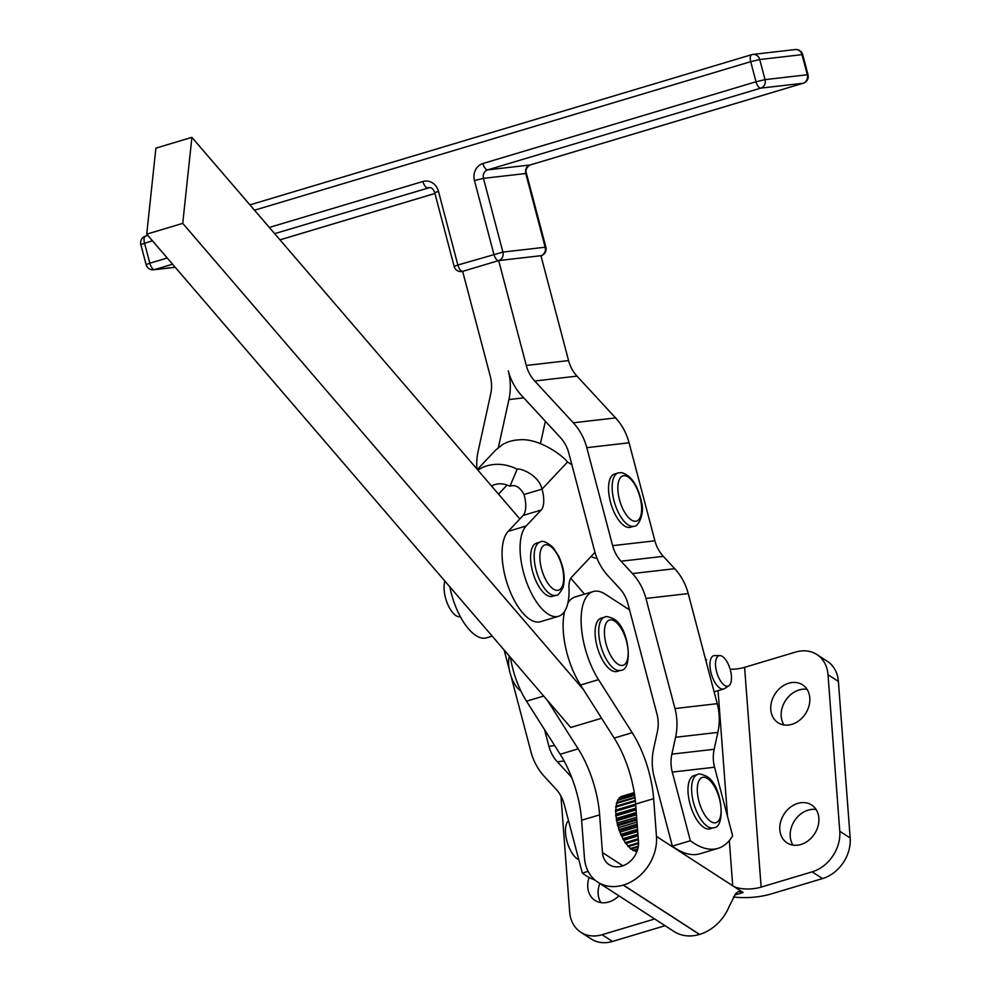 <?xml version="1.0" encoding="UTF-8"?>
<svg xmlns="http://www.w3.org/2000/svg" width="991" height="991" viewBox="0 0 991 991"><rect width="100%" height="100%" fill="white"/><g stroke="black" fill="none" stroke-linecap="round" stroke-linejoin="round"><path stroke-width="1.49" d="M254.501 210.203L750.707 61.665L756.009 81.77L482.927 163.515A13.899 12.499 -96.6 0 0 474.454 180.511L493.877 254.229A6.949 2.998 73.3 0 0 496.008 258.862A6.949 2.998 73.3 0 0 498.659 260.583L526.283 365.456L568.574 360.588L540.937 255.715A6.949 2.998 73.3 0 0 541.16 255.666L498.659 260.583L462.648 271.361L490.272 376.233A34.735 31.229 83.4 0 1 490.669 394.183L478.133 451.264A55.57 49.971 -96.6 0 0 476.906 468.991M719.838 655.571L714.684 655.571A17.367 7.507 73.3 0 0 710.361 669.495A17.367 7.507 73.3 0 0 719.887 688.15A17.367 7.507 73.3 0 0 723.678 688.98A17.367 7.507 73.3 0 0 724.57 688.572L728.868 685.735A15.881 6.863 -106.7 0 1 724.594 685.363A15.881 6.863 -106.7 0 1 715.886 668.306A15.881 6.863 -106.7 0 1 719.838 655.571A15.881 6.863 -106.7 0 1 722.414 656.451A15.881 6.863 -106.7 0 1 730.751 671.551A15.881 6.863 -106.7 0 1 728.868 685.735M578.794 859.643A20.836 9.006 -106.7 0 1 565.551 833.196A20.836 9.006 -106.7 0 1 568.537 820.734M688.126 793.234A27.785 12.003 -106.7 0 1 694.022 775.581L697.627 774.504A27.785 12.003 73.3 0 0 691.73 792.156A27.785 12.003 73.3 0 0 707.487 826.42A27.785 12.003 73.3 0 0 713.557 827.745L709.952 828.823A27.785 12.003 -106.7 0 1 688.126 793.234M609.824 499.402A27.785 12.003 -106.7 0 1 614.569 474.02L618.173 472.93A27.785 12.003 73.3 0 0 613.429 498.324A27.785 12.003 73.3 0 0 631.985 526.37A27.785 12.003 73.3 0 0 634.104 526.171L630.499 527.249A27.785 12.003 -106.7 0 1 609.824 499.402M520.87 690.95A20.836 9.006 -106.7 0 1 508.68 665.023A20.836 9.006 -106.7 0 1 509.436 656.191M595.232 635.826A27.785 12.003 -106.7 0 1 601.128 618.186L604.733 617.108A27.785 12.003 73.3 0 0 598.837 634.748A27.785 12.003 73.3 0 0 614.606 669.024A27.785 12.003 73.3 0 0 620.663 670.35L617.071 671.427A27.785 12.003 -106.7 0 1 595.232 635.826M594.972 552.346L571.559 577.208A20.836 9.006 73.3 0 0 569.491 581.519A20.836 9.006 73.3 0 0 568.983 588.084A48.633 21.009 73.3 0 1 558.503 616.303L540.504 621.691A48.633 21.009 -106.7 0 1 502.784 564.176A48.633 21.009 -106.7 0 1 508.148 531.374L519.841 518.95L191.895 137.353L182.74 223.371L146.73 234.149L547.416 700.389L578.174 748.874L560.175 754.262A69.469 30.015 -106.7 0 1 574.594 785.615A69.469 30.015 -106.7 0 1 581.618 820.251L599.629 814.862A69.469 30.015 73.3 0 0 592.606 780.227A69.469 30.015 73.3 0 0 578.174 748.874M477.885 470.13A41.684 36.469 43.3 0 1 517.153 469.239C520.015 467.74 538.906 474.912 542.003 489.133A20.836 9.006 -106.7 0 1 541.148 510.055L526.159 525.973A48.633 21.009 73.3 0 0 520.795 558.788A48.633 21.009 73.3 0 0 558.503 616.303M591.107 556.447A48.633 21.009 73.3 0 0 597.04 558.367M637.163 850.984L635.788 851.393A28.652 12.387 -106.7 0 1 635.281 851.306L634.971 850.749A28.132 12.152 -106.7 0 1 633.98 850.451M637.684 849.349L633.348 850.637A28.652 12.387 -106.7 0 1 632.791 850.365L632.518 849.758A28.132 12.152 -106.7 0 1 631.899 849.374A28.132 12.152 -106.7 0 1 631.205 848.903M629.545 609.911L605.29 594.204A55.57 24.007 73.3 0 0 593.163 591.565A55.57 24.007 73.3 0 0 581.283 625.494A55.57 24.007 73.3 0 0 598.527 679.653L580.528 685.041L614.185 738.084A69.469 30.015 -106.7 0 1 628.616 769.45A69.469 30.015 -106.7 0 1 635.64 804.073L653.639 798.684L656.476 836.416A41.61 33.471 122.9 0 1 623.376 885.062L623.252 885.099A41.61 33.471 122.9 0 1 597.796 882.151A41.61 33.471 122.9 0 1 584.455 857.971L581.618 820.251M653.639 798.684A69.469 30.015 73.3 0 0 646.615 764.061A69.469 30.015 73.3 0 0 632.196 732.696L614.185 738.084M656.476 836.416L743.126 892.507L738.518 891.528L735.793 893.411L729.314 906.195A41.61 33.471 -57.1 0 1 699.621 934.414L623.376 885.062M580.825 932.258L591.218 938.985A34.735 27.934 -57.1 0 0 612.475 941.45L602.082 934.724A34.735 27.934 122.9 0 1 580.825 932.258A34.735 27.934 122.9 0 1 580.169 931.813A34.735 27.934 122.9 0 1 569.689 912.079L560.968 796.132M817.538 654.977A34.735 27.934 122.9 0 1 828.005 674.71L838.398 681.436A34.735 27.934 -57.1 0 0 827.931 661.703A34.735 27.934 -57.1 0 0 827.262 661.257L816.869 654.531A34.735 27.934 122.9 0 1 817.538 654.977M850.167 837.965L839.773 831.238A34.735 27.934 122.9 0 1 832.663 856.224A34.735 27.934 122.9 0 1 812.137 871.845L822.542 878.571A34.735 27.934 -57.1 0 0 843.056 862.963A34.735 27.934 -57.1 0 0 850.167 837.965L838.398 681.436M618.892 895.802A22.582 18.16 122.9 0 1 608.821 901.983A22.582 18.16 122.9 0 1 595.009 900.385A22.582 18.16 122.9 0 1 589.137 877.469M797.792 803.391A22.582 18.16 122.9 0 1 811.604 804.989A22.582 18.16 122.9 0 1 818.033 826.11A22.582 18.16 122.9 0 1 800.877 844.493A22.582 18.16 122.9 0 1 787.065 842.895A22.582 18.16 122.9 0 1 780.635 821.774A22.582 18.16 122.9 0 1 797.792 803.391M816.064 809.486A22.582 18.16 -57.1 0 0 808.185 810.118A22.582 18.16 -57.1 0 0 792.998 845.125M788.749 683.22A22.582 18.16 122.9 0 1 802.561 684.818A22.582 18.16 122.9 0 1 808.99 705.939A22.582 18.16 122.9 0 1 791.846 724.334A22.582 18.16 122.9 0 1 778.034 722.724A22.582 18.16 122.9 0 1 771.605 701.603A22.582 18.16 122.9 0 1 788.749 683.22M807.033 689.327A22.582 18.16 -57.1 0 0 799.155 689.947A22.582 18.16 -57.1 0 0 783.968 724.954M552.532 596.334A27.785 12.003 -106.7 0 1 539.104 586.845A27.785 12.003 -106.7 0 1 530.643 559.878A27.785 12.003 -106.7 0 1 536.602 543.093L540.194 542.015A27.785 12.003 73.3 0 0 535.289 547.973A27.785 12.003 73.3 0 0 542.696 585.768A27.785 12.003 73.3 0 0 556.137 595.257L552.532 596.334M460.332 616.675A20.836 9.006 -106.7 0 1 450.434 609.515A20.836 9.006 -106.7 0 1 444.897 581.098M612.475 941.45L663.487 926.176A41.684 17.008 -4.3 0 0 665.06 925.693M599.803 883.452A22.582 18.16 -57.1 0 0 600.942 902.615M733.427 896.966A41.684 17.008 175.7 0 0 771.518 893.845L822.542 878.571M705.481 659.065L706.62 659.795M730.156 669.222A20.836 8.498 175.7 0 0 744.6 667.339L761.125 887.106L812.137 871.845M816.869 654.531A34.735 27.934 122.9 0 0 795.612 652.066L744.6 667.339M599.629 814.862L602.466 852.582A20.774 16.711 -57.1 0 0 609.118 864.648A20.774 16.711 -57.1 0 0 621.828 866.122L621.952 866.084A20.774 16.711 -57.1 0 0 638.477 841.805L635.64 804.073M580.528 685.041A55.57 24.007 -106.7 0 1 564.659 611.274M567.843 603.172A55.57 24.007 -106.7 0 1 575.152 596.954L593.163 591.565M597.796 882.151L674.041 931.503A41.61 33.471 -57.1 0 0 699.497 934.451L699.621 934.414M729.326 840.566L732.721 885.768A20.836 8.498 175.7 0 0 761.125 887.106M654.642 918.942A20.836 8.498 -4.3 0 1 653.094 919.45L652.97 917.864M839.773 831.238L828.005 674.71M602.082 934.724L653.094 919.45M598.527 679.653L632.196 732.696M560.175 754.262L526.506 701.207A55.57 24.007 -106.7 0 1 510.415 657.33M638.241 846.797L630.784 849.027A28.652 12.387 -106.7 0 1 630.226 848.569L629.991 847.924A28.132 12.152 -106.7 0 1 628.529 846.512M638.526 843.514L628.195 846.611A28.652 12.387 -106.7 0 1 627.637 845.98L627.464 845.311A28.132 12.152 -106.7 0 1 625.965 843.391L625.668 843.452A28.652 12.387 -106.7 0 1 625.135 842.672L625.011 842.003A28.132 12.152 -106.7 0 1 623.599 839.724L623.277 839.65A28.652 12.387 -106.7 0 1 622.782 838.758L622.72 838.113A28.132 12.152 -106.7 0 1 621.444 835.537L621.109 835.351A28.652 12.387 -106.7 0 1 620.663 834.372L620.663 833.765A28.132 12.152 -106.7 0 1 619.561 830.978L619.214 830.681A28.652 12.387 -106.7 0 1 618.842 829.628L618.904 829.095A28.132 12.152 -106.7 0 1 618.012 826.184L617.666 825.788A28.652 12.387 -106.7 0 1 617.381 824.71L617.504 824.252A28.132 12.152 -106.7 0 1 616.848 821.316L616.513 820.821A28.652 12.387 -106.7 0 1 616.328 819.755L616.501 819.396A28.132 12.152 -106.7 0 1 616.105 816.522L615.795 815.952A28.652 12.387 -106.7 0 1 615.708 814.924L615.931 814.676A28.132 12.152 -106.7 0 1 615.807 811.951L615.535 811.332A28.652 12.387 -106.7 0 1 615.547 810.378L615.807 810.242A28.132 12.152 -106.7 0 1 615.968 807.776L615.745 807.12A28.652 12.387 -106.7 0 1 615.845 806.278L635.305 800.443M616.167 806.178A28.132 12.152 -106.7 0 1 616.575 804.11L616.402 803.441A28.652 12.387 -106.7 0 1 616.6 802.722L634.934 797.235M617.009 802.599A28.132 12.152 -106.7 0 1 617.604 801.075L617.492 800.406A28.652 12.387 -106.7 0 1 617.789 799.848L634.599 794.819M618.372 799.675A28.132 12.152 -106.7 0 1 619.041 798.771L618.991 798.127A28.652 12.387 -106.7 0 1 619.363 797.743L634.364 793.258M620.676 797.346A28.132 12.152 -106.7 0 1 620.824 797.26L620.837 796.677A28.652 12.387 -106.7 0 1 621.283 796.479L634.252 792.589M146.73 234.149L155.884 148.13L191.895 137.353M547.416 700.389L570.717 727.505L601.599 718.252M583.426 689.612L182.74 223.371M570.779 578.224L584.479 594.166M504.134 650.034L509.275 669.52M510.997 676.035L530.916 751.649A55.57 49.971 -96.6 0 0 544.406 776.535L555.802 788.873A34.735 31.229 83.4 0 1 564.238 804.432L582.324 873.083L588.121 871.349M571.819 777.786A55.57 49.971 83.4 0 0 568.747 774.157L557.351 761.819A34.735 31.229 -96.6 0 1 548.915 746.26L544.53 729.611M594.959 880.033A111.153 48.026 -106.7 0 1 582.324 873.083M540.454 443.609L545.36 421.262M498.374 447.536L508.916 399.571A55.57 49.971 83.4 0 0 508.284 370.845A55.57 49.971 -96.6 0 0 521.774 395.719L560.361 437.502A34.735 31.229 83.4 0 1 568.797 453.048L571.819 464.531A55.57 24.007 -106.7 0 1 567.558 461.992C561.463 454.473 537.927 437.601 518.739 439.88A41.684 36.469 -136.7 0 0 502.214 444.823L495.636 450.1L477.352 469.511M526.283 365.456A34.735 31.229 -96.6 0 0 534.719 381.002L573.306 422.785A55.57 49.971 83.4 0 1 586.796 447.659L612.624 545.669A34.735 31.229 -96.6 0 0 621.06 561.216L632.456 573.566A55.57 49.971 83.4 0 1 645.946 598.44L674.958 708.54A55.57 49.971 83.4 0 1 675.589 737.267L671.886 754.139A34.735 31.229 -96.6 0 0 672.27 772.088L690.368 840.74A111.153 48.026 73.3 0 0 717.967 848.37L699.968 853.759A111.153 48.026 -106.7 0 1 672.356 846.128L654.271 777.477A55.57 49.971 -96.6 0 1 653.639 748.75L657.343 731.878A34.735 31.229 83.4 0 0 656.946 713.929L627.947 603.829A34.735 31.229 83.4 0 0 619.511 588.282L608.115 575.932A55.57 49.971 -96.6 0 1 594.612 551.058L571.819 464.531M568.574 360.588A34.735 31.229 -96.6 0 0 576.997 376.134L615.584 417.917A55.57 49.971 83.4 0 1 629.074 442.791L654.902 540.801A34.735 31.229 -96.6 0 0 663.338 556.347L674.735 568.698A55.57 49.971 83.4 0 1 688.225 593.572L717.236 703.672A55.57 49.971 83.4 0 1 717.868 732.399L714.164 749.27A34.735 31.229 -96.6 0 0 714.548 767.22L732.646 835.871A111.153 48.026 73.3 0 1 717.967 848.37M672.356 846.128L690.368 840.74M567.558 461.992L542.003 489.133L523.991 494.521A20.836 9.006 -106.7 0 1 523.137 515.444L519.841 518.95M492.205 636.148L486.482 637.857A48.633 21.009 -106.7 0 1 449.827 586.833M523.991 494.521C519.879 487.015 515.196 484.265 509.956 486.284A20.836 18.234 -136.7 0 0 491.524 485.999M509.956 486.284L517.153 469.239M637.25 850.712L635.281 851.306M637.808 848.866L632.791 850.365M638.34 846.141L630.226 848.569M638.514 842.722L627.637 845.98M625.668 843.452L638.315 839.662M638.241 838.758L625.135 842.672M623.277 839.65L637.981 835.252M637.907 834.236L622.782 838.758M621.109 835.351L637.609 830.408M637.535 829.318L620.663 834.372M619.214 830.681L637.225 825.28M637.151 824.153L618.842 829.628M617.666 825.788L636.841 820.04M636.755 818.913L617.381 824.71M616.513 820.821L636.445 814.85M636.358 813.76L616.328 819.755M615.795 815.952L636.073 809.882M635.999 808.854L615.708 814.924M615.535 811.332L635.727 805.299M635.652 804.358L615.547 810.378M615.745 807.12L635.392 801.236M616.402 803.441L635.008 797.866M617.492 800.406L634.661 795.265M618.991 798.127L634.401 793.518M620.837 796.677L634.265 792.651M635.64 804.122L615.82 810.056M635.937 808.099L615.894 814.107M636.272 812.509L616.352 818.479M636.618 817.216L617.207 823.025M636.99 822.072L618.434 827.621M637.349 826.903L619.982 832.106M637.708 831.573L621.815 836.33M638.031 835.921L623.859 840.17M638.328 839.811L626.039 843.49M438.443 191.288L434.739 192.712L454.163 266.43L457.867 265.006L438.443 191.288A13.899 12.499 -96.6 0 0 422.909 181.477L269.329 227.447M167.231 258.007L149.827 263.222A6.949 2.998 73.3 0 0 151.957 267.855A6.949 2.998 73.3 0 0 154.608 269.577L172.558 264.201M274.643 233.641L429.537 187.621M422.909 181.477A6.949 2.998 73.3 0 0 425.04 186.11A6.949 2.998 73.3 0 0 427.691 187.832A6.949 6.243 83.4 0 1 428.657 187.633C431.258 187.138 433.29 188.835 434.739 192.712M434.938 193.456L279.97 239.834M175.134 267.211L154.608 269.577A6.949 6.243 83.4 0 1 153.642 269.775L175.209 267.297M454.163 266.43A6.949 6.949 0 0 0 461.682 271.559A6.949 6.243 83.4 0 0 462.648 271.361A6.949 2.998 -106.7 0 1 459.997 269.639A6.949 2.998 -106.7 0 1 457.867 265.006L502.895 252.086L483.472 178.368L525.75 173.499L545.174 247.217L545.892 247.242A6.949 6.949 0 0 1 541.16 255.666A6.949 2.998 73.3 0 0 541.495 255.517M482.927 163.515A6.949 2.998 73.3 0 0 485.057 168.148A6.949 2.998 73.3 0 0 487.708 169.87L760.791 88.125A6.949 2.998 -106.7 0 1 758.14 86.403A6.949 2.998 -106.7 0 1 756.009 81.77L765.027 79.627L759.725 59.522L802.004 54.654L807.306 74.759L765.027 79.627A6.949 6.243 83.4 0 1 764.519 84.892A6.949 6.243 83.4 0 1 760.791 88.125L803.069 83.256A6.949 6.243 -96.6 0 0 806.798 80.023A6.949 6.243 -96.6 0 0 807.306 74.759L808.024 74.783L802.722 54.678A6.949 6.949 0 0 0 795.216 49.55A6.949 6.243 83.4 0 1 799.006 50.442A6.949 6.243 83.4 0 1 802.004 54.654L802.722 54.678M474.454 180.511L483.472 178.368A6.949 6.243 83.4 0 1 483.98 173.103A6.949 6.243 83.4 0 1 487.708 169.87L529.987 165.001A6.949 2.998 73.3 0 0 530.21 164.952A6.949 2.998 73.3 0 0 530.433 164.865M803.627 83.058A6.949 2.998 -106.7 0 1 803.292 83.207A6.949 2.998 -106.7 0 1 803.069 83.256L529.987 165.001A6.949 6.243 -96.6 0 0 526.258 168.235A6.949 6.243 -96.6 0 0 525.75 173.499L526.469 173.524L545.892 247.242M540.937 255.715A6.949 6.243 -96.6 0 0 544.666 252.482A6.949 6.243 -96.6 0 0 545.174 247.217L502.895 252.086A6.949 6.243 83.4 0 1 502.387 257.35A6.949 6.243 83.4 0 1 498.659 260.583M147.832 235.437L145.553 236.118A6.949 2.998 -106.7 0 0 144.166 238.274A6.949 2.998 -106.7 0 0 144.525 243.117L149.827 263.222L146.123 264.647L140.833 244.542L152.403 240.763M751.958 54.616A6.949 2.998 73.3 0 0 751.735 54.666A6.949 2.998 73.3 0 0 750.348 56.821A6.949 2.998 73.3 0 0 750.707 61.665L759.725 59.522A6.949 6.243 -96.6 0 0 756.728 55.31A6.949 6.243 -96.6 0 0 752.937 54.418A6.949 6.243 -96.6 0 0 751.958 54.616M140.833 244.542A6.949 6.949 0 0 1 145.553 236.118A6.949 2.998 -106.7 0 1 145.788 236.069M710.807 821.551A23.623 10.207 -106.7 0 1 697.404 792.416A23.623 10.207 -106.7 0 1 707.574 778.542A23.623 10.207 -106.7 0 1 720.977 807.677A23.623 10.207 -106.7 0 1 710.807 821.551M634.711 521.266A23.623 10.207 -106.7 0 1 618.929 497.432A23.623 10.207 -106.7 0 1 624.764 475.692A23.623 10.207 -106.7 0 1 640.545 499.526A23.623 10.207 -106.7 0 1 634.711 521.266M617.913 664.156A23.623 10.207 -106.7 0 1 604.522 635.02A23.623 10.207 -106.7 0 1 614.68 621.146A23.623 10.207 -106.7 0 1 628.083 650.282A23.623 10.207 -106.7 0 1 617.913 664.156M526.159 525.973L508.148 531.374M734.554 895.071L743.126 892.507M540.813 549.993A23.623 10.207 -106.7 0 1 556.409 552.99A23.623 10.207 -106.7 0 1 562.715 585.111A23.623 10.207 -106.7 0 1 547.119 582.126A23.623 10.207 -106.7 0 1 540.813 549.993M602.466 852.582L622.856 865.787M623.252 885.099L699.497 934.451M727.505 816.386L718.054 690.665M543.7 696.066L526.506 701.207M548.915 746.26L554.675 745.604M568.747 774.157L570.308 773.983M564.139 761.026L557.351 761.819M523.756 397.862L508.916 399.571M629.074 442.791L586.796 447.659M612.624 545.669L654.902 540.801M632.456 573.566L674.735 568.698M663.338 556.347L621.06 561.216M688.225 593.572L645.946 598.44M674.958 708.54L717.236 703.672M671.886 754.139L714.164 749.27M717.868 732.399L675.589 737.267M714.548 767.22L672.27 772.088M573.306 422.785L615.584 417.917M576.997 376.134L534.719 381.002M541.148 510.055L523.137 515.444M507.07 485.033L498.51 494.125M434.95 193.468L279.982 239.859M808.024 74.783A6.949 6.949 0 0 1 803.292 83.207L530.21 164.952C526.494 167.256 525.242 170.105 526.469 173.524M795.216 49.55L752.937 54.418A6.949 6.949 0 0 0 751.735 54.666L249.918 204.877M714.115 691.842L723.678 688.98M713.557 827.745C726.143 828.303 722.637 784.5 706.236 776.126C701.343 774.021 698.469 773.488 697.627 774.504M634.104 526.171C637.931 527.249 645.215 513.586 641.363 501.434C637.609 484.896 631.019 475.296 621.568 472.62L618.173 472.93M620.663 670.35C633.261 670.907 629.743 627.105 613.355 618.718C608.449 616.625 605.588 616.08 604.733 617.108M556.137 595.257C557.376 596.074 559.692 593.485 563.086 587.465C565.403 578.211 563.966 567.843 558.788 556.335L553.015 547.342C546.71 542.027 542.436 540.256 540.194 542.015M146.123 264.647A6.949 6.949 0 0 0 153.642 269.775M461.682 271.559L462.673 271.447"/></g></svg>
